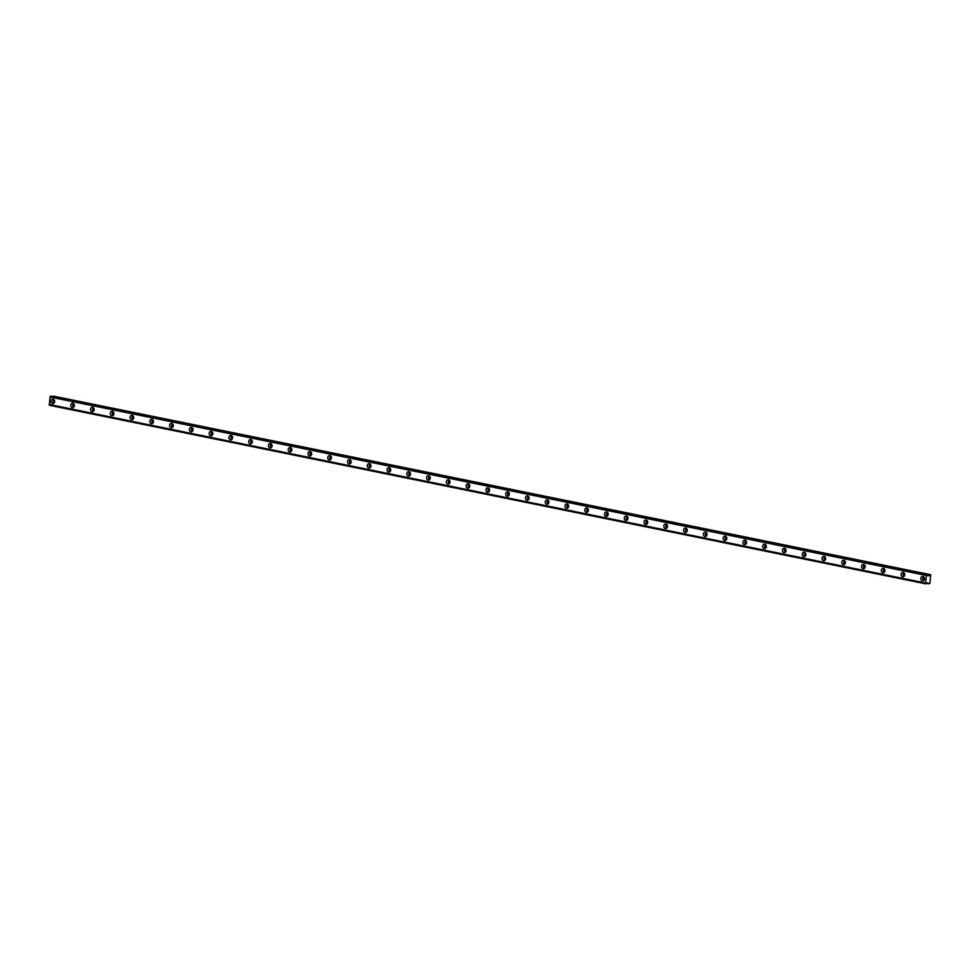 <?xml version="1.0" encoding="UTF-8"?>
<svg xmlns="http://www.w3.org/2000/svg" width="980" height="980" viewBox="0 0 980 980"><rect width="100%" height="100%" fill="white"/><g stroke="black" fill="none" stroke-linecap="round" stroke-linejoin="round"><path stroke-width="1.47" d="M54.317 402.658A1.409 1.164 89.6 0 1 54.304 400.122M924.177 579.891A1.409 1.164 89.6 0 1 924.164 577.355M904.405 575.86A1.409 1.164 89.6 0 1 904.393 573.325M884.646 571.83A1.409 1.164 89.6 0 1 884.622 569.294M864.875 567.8A1.409 1.164 89.6 0 1 864.85 565.264M845.103 563.782A1.409 1.164 89.6 0 1 845.091 561.246M825.332 559.752A1.409 1.164 89.6 0 1 825.319 557.216M805.56 555.721A1.409 1.164 89.6 0 1 805.548 553.186M785.789 551.691A1.409 1.164 89.6 0 1 785.776 549.155M766.029 547.661A1.409 1.164 89.6 0 1 766.005 545.125M746.258 543.643A1.409 1.164 89.6 0 1 746.233 541.107M726.486 539.613A1.409 1.164 89.6 0 1 726.474 537.077M706.715 535.582A1.409 1.164 89.6 0 1 706.702 533.047M686.943 531.552A1.409 1.164 89.6 0 1 686.931 529.016M667.172 527.522A1.409 1.164 89.6 0 1 667.16 524.986M647.413 523.491A1.409 1.164 89.6 0 1 647.388 520.956M627.641 519.474A1.409 1.164 89.6 0 1 627.617 516.938M607.87 515.443A1.409 1.164 89.6 0 1 607.857 512.908M588.098 511.413A1.409 1.164 89.6 0 1 588.086 508.877M568.327 507.383A1.409 1.164 89.6 0 1 568.314 504.847M548.555 503.353A1.409 1.164 89.6 0 1 548.543 500.817M528.796 499.335A1.409 1.164 89.6 0 1 528.771 496.799M509.024 495.304A1.409 1.164 89.6 0 1 509 492.769M489.253 491.274A1.409 1.164 89.6 0 1 489.241 488.738M469.481 487.244A1.409 1.164 89.6 0 1 469.469 484.708M449.71 483.214A1.409 1.164 89.6 0 1 449.698 480.678M429.938 479.183A1.409 1.164 89.6 0 1 429.926 476.66M410.167 475.165A1.409 1.164 89.6 0 1 410.155 472.63M390.408 471.135A1.409 1.164 89.6 0 1 390.383 468.599M370.636 467.105A1.409 1.164 89.6 0 1 370.612 464.569M350.865 463.075A1.409 1.164 89.6 0 1 350.852 460.539M331.093 459.044A1.409 1.164 89.6 0 1 331.081 456.509M311.322 455.026A1.409 1.164 89.6 0 1 311.309 452.491M291.55 450.996A1.409 1.164 89.6 0 1 291.538 448.46M271.791 446.966A1.409 1.164 89.6 0 1 271.766 444.43M252.019 442.935A1.409 1.164 89.6 0 1 251.995 440.4M232.248 438.905A1.409 1.164 89.6 0 1 232.236 436.37M212.476 434.887A1.409 1.164 89.6 0 1 212.464 432.352M192.705 430.857A1.409 1.164 89.6 0 1 192.693 428.321M172.933 426.827A1.409 1.164 89.6 0 1 172.921 424.291M153.174 422.797A1.409 1.164 89.6 0 1 153.15 420.261M133.403 418.766A1.409 1.164 89.6 0 1 133.378 416.231M113.631 414.736A1.409 1.164 89.6 0 1 113.619 412.2M93.86 410.718A1.409 1.164 89.6 0 1 93.847 408.182M74.088 406.688A1.409 1.164 89.6 0 1 74.076 404.152M53.116 399.215A2.205 1.838 -90.4 0 0 52.504 403.576A2.205 1.838 -90.4 0 0 53.116 399.215M53.802 399.546A2.205 1.838 -90.4 0 0 53.827 403.246M922.964 576.448A2.205 1.838 -90.4 0 0 922.364 580.809A2.205 1.838 -90.4 0 0 922.964 576.448M923.662 576.779A2.205 1.838 -90.4 0 0 923.687 580.479M903.205 572.418A2.205 1.838 -90.4 0 0 902.592 576.779A2.205 1.838 -90.4 0 0 903.205 572.418M903.891 572.749A2.205 1.838 -90.4 0 0 903.915 576.448M883.433 568.4A2.205 1.838 -90.4 0 0 882.821 572.749A2.205 1.838 -90.4 0 0 883.433 568.4M884.119 568.719A2.205 1.838 -90.4 0 0 884.144 572.418M863.662 564.37A2.205 1.838 -90.4 0 0 863.062 568.731A2.205 1.838 -90.4 0 0 863.662 564.37M864.348 564.688A2.205 1.838 -90.4 0 0 864.372 568.388M843.89 560.34A2.205 1.838 -90.4 0 0 843.29 564.701A2.205 1.838 -90.4 0 0 843.89 560.34M844.589 560.658A2.205 1.838 -90.4 0 0 844.613 564.358M824.119 556.309A2.205 1.838 -90.4 0 0 823.519 560.67A2.205 1.838 -90.4 0 0 824.119 556.309M824.817 556.64A2.205 1.838 -90.4 0 0 824.842 560.34M804.347 552.279A2.205 1.838 -90.4 0 0 803.747 556.64A2.205 1.838 -90.4 0 0 804.347 552.279M805.045 552.61A2.205 1.838 -90.4 0 0 805.07 556.309M784.588 548.261A2.205 1.838 -90.4 0 0 783.976 552.61A2.205 1.838 -90.4 0 0 784.588 548.261M785.274 548.58A2.205 1.838 -90.4 0 0 785.298 552.279M764.817 544.231A2.205 1.838 -90.4 0 0 764.204 548.592A2.205 1.838 -90.4 0 0 764.817 544.231M765.503 544.549A2.205 1.838 -90.4 0 0 765.527 548.249M745.045 540.201A2.205 1.838 -90.4 0 0 744.445 544.562A2.205 1.838 -90.4 0 0 745.045 540.201M745.731 540.519A2.205 1.838 -90.4 0 0 745.755 544.219M725.274 536.17A2.205 1.838 -90.4 0 0 724.673 540.531A2.205 1.838 -90.4 0 0 725.274 536.17M725.972 536.489A2.205 1.838 -90.4 0 0 725.996 540.188M705.502 532.14A2.205 1.838 -90.4 0 0 704.902 536.501A2.205 1.838 -90.4 0 0 705.502 532.14M706.2 532.471A2.205 1.838 -90.4 0 0 706.225 536.17M685.731 528.11A2.205 1.838 -90.4 0 0 685.13 532.471A2.205 1.838 -90.4 0 0 685.731 528.11M686.429 528.441A2.205 1.838 -90.4 0 0 686.453 532.14M665.971 524.092A2.205 1.838 -90.4 0 0 665.359 528.453A2.205 1.838 -90.4 0 0 665.971 524.092M666.657 524.41A2.205 1.838 -90.4 0 0 666.682 528.11M646.2 520.062A2.205 1.838 -90.4 0 0 645.587 524.423A2.205 1.838 -90.4 0 0 646.2 520.062M646.886 520.38A2.205 1.838 -90.4 0 0 646.91 524.08M626.428 516.031A2.205 1.838 -90.4 0 0 625.816 520.392A2.205 1.838 -90.4 0 0 626.428 516.031M627.114 516.35A2.205 1.838 -90.4 0 0 627.139 520.049M606.657 512.001A2.205 1.838 -90.4 0 0 606.057 516.362A2.205 1.838 -90.4 0 0 606.657 512.001M607.355 512.332A2.205 1.838 -90.4 0 0 607.367 516.031M586.885 507.971A2.205 1.838 -90.4 0 0 586.285 512.332A2.205 1.838 -90.4 0 0 586.885 507.971M587.584 508.302A2.205 1.838 -90.4 0 0 587.608 512.001M567.114 503.953A2.205 1.838 -90.4 0 0 566.514 508.302A2.205 1.838 -90.4 0 0 567.114 503.953M567.812 504.271A2.205 1.838 -90.4 0 0 567.837 507.971M547.355 499.923A2.205 1.838 -90.4 0 0 546.742 504.284A2.205 1.838 -90.4 0 0 547.355 499.923M548.041 500.241A2.205 1.838 -90.4 0 0 548.065 503.941M527.583 495.892A2.205 1.838 -90.4 0 0 526.971 500.253A2.205 1.838 -90.4 0 0 527.583 495.892M528.269 496.211A2.205 1.838 -90.4 0 0 528.293 499.91M507.812 491.862A2.205 1.838 -90.4 0 0 507.199 496.223A2.205 1.838 -90.4 0 0 507.812 491.862M508.498 492.193A2.205 1.838 -90.4 0 0 508.522 495.892M488.04 487.832A2.205 1.838 -90.4 0 0 487.44 492.193A2.205 1.838 -90.4 0 0 488.04 487.832M488.726 488.163A2.205 1.838 -90.4 0 0 488.751 491.862M468.269 483.802A2.205 1.838 -90.4 0 0 467.668 488.163A2.205 1.838 -90.4 0 0 468.269 483.802M468.967 484.132A2.205 1.838 -90.4 0 0 468.991 487.832M448.497 479.784A2.205 1.838 -90.4 0 0 447.897 484.145A2.205 1.838 -90.4 0 0 448.497 479.784M449.195 480.102A2.205 1.838 -90.4 0 0 449.22 483.802M428.726 475.753A2.205 1.838 -90.4 0 0 428.125 480.114A2.205 1.838 -90.4 0 0 428.726 475.753M429.424 476.072A2.205 1.838 -90.4 0 0 429.448 479.771M408.966 471.723A2.205 1.838 -90.4 0 0 408.354 476.084A2.205 1.838 -90.4 0 0 408.966 471.723M409.652 472.041A2.205 1.838 -90.4 0 0 409.677 475.741M389.195 467.693A2.205 1.838 -90.4 0 0 388.582 472.054A2.205 1.838 -90.4 0 0 389.195 467.693M389.881 468.024A2.205 1.838 -90.4 0 0 389.905 471.723M369.423 463.663A2.205 1.838 -90.4 0 0 368.823 468.024A2.205 1.838 -90.4 0 0 369.423 463.663M370.109 463.993A2.205 1.838 -90.4 0 0 370.134 467.693M349.652 459.645A2.205 1.838 -90.4 0 0 349.052 463.993A2.205 1.838 -90.4 0 0 349.652 459.645M350.35 459.963A2.205 1.838 -90.4 0 0 350.375 463.663M329.88 455.614A2.205 1.838 -90.4 0 0 329.28 459.975A2.205 1.838 -90.4 0 0 329.88 455.614M330.579 455.933A2.205 1.838 -90.4 0 0 330.603 459.632M310.109 451.584A2.205 1.838 -90.4 0 0 309.509 455.945A2.205 1.838 -90.4 0 0 310.109 451.584M310.807 451.903A2.205 1.838 -90.4 0 0 310.832 455.602M290.35 447.554A2.205 1.838 -90.4 0 0 289.737 451.915A2.205 1.838 -90.4 0 0 290.35 447.554M291.036 447.885A2.205 1.838 -90.4 0 0 291.06 451.584M270.578 443.524A2.205 1.838 -90.4 0 0 269.966 447.885A2.205 1.838 -90.4 0 0 270.578 443.524M271.264 443.854A2.205 1.838 -90.4 0 0 271.289 447.554M250.807 439.505A2.205 1.838 -90.4 0 0 250.206 443.854A2.205 1.838 -90.4 0 0 250.807 439.505M251.493 439.824A2.205 1.838 -90.4 0 0 251.517 443.524M231.035 435.475A2.205 1.838 -90.4 0 0 230.435 439.836A2.205 1.838 -90.4 0 0 231.035 435.475M231.733 435.794A2.205 1.838 -90.4 0 0 231.758 439.493M211.264 431.445A2.205 1.838 -90.4 0 0 210.663 435.806A2.205 1.838 -90.4 0 0 211.264 431.445M211.962 431.764A2.205 1.838 -90.4 0 0 211.986 435.463M191.492 427.415A2.205 1.838 -90.4 0 0 190.892 431.776A2.205 1.838 -90.4 0 0 191.492 427.415M192.19 427.733A2.205 1.838 -90.4 0 0 192.215 431.433M171.733 423.385A2.205 1.838 -90.4 0 0 171.12 427.746A2.205 1.838 -90.4 0 0 171.733 423.385M172.419 423.715A2.205 1.838 -90.4 0 0 172.443 427.415M151.961 419.354A2.205 1.838 -90.4 0 0 151.349 423.715A2.205 1.838 -90.4 0 0 151.961 419.354M152.647 419.685A2.205 1.838 -90.4 0 0 152.672 423.385M132.19 415.336A2.205 1.838 -90.4 0 0 131.577 419.697A2.205 1.838 -90.4 0 0 132.19 415.336M132.876 415.655A2.205 1.838 -90.4 0 0 132.9 419.354M112.418 411.306A2.205 1.838 -90.4 0 0 111.818 415.667A2.205 1.838 -90.4 0 0 112.418 411.306M113.117 411.625A2.205 1.838 -90.4 0 0 113.129 415.324M92.647 407.276A2.205 1.838 -90.4 0 0 92.047 411.637A2.205 1.838 -90.4 0 0 92.647 407.276M93.345 407.594A2.205 1.838 -90.4 0 0 93.37 411.294M72.875 403.246A2.205 1.838 -90.4 0 0 72.275 407.607A2.205 1.838 -90.4 0 0 72.875 403.246M73.574 403.576A2.205 1.838 -90.4 0 0 73.598 407.276M51.107 396.165L927.546 574.733L51.107 396.165L50.029 397.035L49.38 405.279L925.818 583.86M49.38 405.279L925.831 583.86L927.117 582.782L928.697 583.835L926.504 583.394L929.873 583.345L930.792 574.721L53.52 396.153L929.885 574.782L928.085 575.799L927.546 574.733L50.654 396.165M49.037 404.544L925.488 583.112L49.331 405.181M930.792 574.721L53.52 396.153M50.568 396.263L927.105 574.746M927.019 574.844L926.553 575.493L50.102 396.912M50.029 397.035L926.553 575.493M926.48 575.603L925.451 583.002L49 404.422M927.925 575.554L929.126 575.799M929.212 575.738L927.827 575.456M928.636 583.786L926.529 583.357"/></g></svg>
